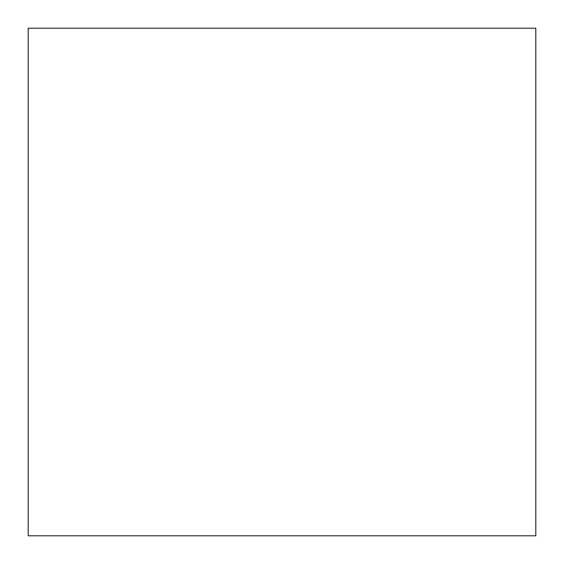 <?xml version="1.0" encoding="UTF-8"?>
<svg xmlns="http://www.w3.org/2000/svg" width="564" height="564" viewBox="0 0 564 564"><rect width="100%" height="100%" fill="white"/><g stroke="black" fill="none" stroke-linecap="round" stroke-linejoin="round"><path stroke-width="0.85" d="M28.2 28.2L535.8 28.2L535.8 535.8L28.2 535.8L28.2 28.2L28.2 535.8L535.8 535.8L535.8 28.2L28.2 28.2"/></g></svg>
